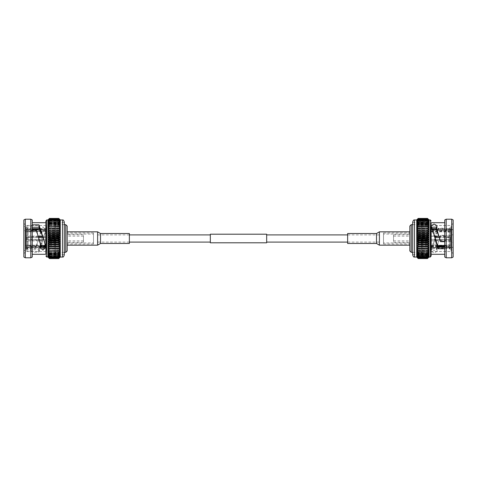 <?xml version="1.0" encoding="UTF-8"?>
<svg xmlns="http://www.w3.org/2000/svg" width="477" height="477" viewBox="0 0 477 477"><rect width="100%" height="100%" fill="white"/><g stroke="black" fill="none" stroke-linecap="round" stroke-linejoin="round"><path stroke-width="0.36" stroke-dasharray="2.38 1.79" d="M210.333 242.793L210.333 234.207M97.654 238.5L97.654 242.089L97.654 238.5M266.667 242.793L266.667 234.207M379.346 238.5L379.346 242.089L379.346 238.5M210.333 238.5L210.333 234.911L210.333 238.5M409.838 231.828L409.838 245.172M347.632 233.521L347.632 243.479M67.162 231.828L67.162 245.172M129.368 243.479L129.368 233.521M93.498 243.95L93.498 232.973L93.498 243.95M67.162 243.95L67.162 232.973L67.162 243.95M93.498 234.129L93.498 242.936L93.498 234.129M67.162 234.129L67.162 242.936L67.162 234.129M31.947 240.235L31.947 236.741L31.947 240.235M41.982 236.765L41.982 240.259L41.982 236.765M26.313 237.898L26.313 239.114L26.313 237.898M45.714 247.438L25.991 247.438L25.991 248.63L27.404 248.63L27.404 249.066L27.404 247.056L28.107 246.514L28.107 248.362L28.107 247.968L45.714 247.968L45.714 246.949L45.714 247.48L28.107 247.48L28.107 240.855L45.714 240.855L45.714 239.371L28.107 239.466L28.107 231.387L45.714 231.387L45.714 231.822L26.348 231.822L26.348 247.796L26.348 231.81L26.348 245.19L26.348 237.629L25.991 237.415L25.991 246.156L25.991 237.629M41.982 245.095L41.982 231.81L41.982 245.095M67.162 236.175L67.162 240.861L67.162 236.175M83.457 236.175L83.457 240.861L83.457 236.175M83.457 242.179L83.457 234.767L83.457 242.179M67.162 242.179L67.162 234.767L67.162 242.179M25.961 227.261L25.961 245.226L23.85 247.253L23.85 223.361L23.85 226.038L25.961 227.261L32.239 227.261L32.239 222.705L32.239 246.627L36.055 246.627L36.079 245.202L36.61 244.874L36.592 246.275L40.67 231.858L39.919 229.532L42.936 226.957L45.822 229.634L39.072 251.945L39.084 249.56L32.239 249.757L32.239 254.295L32.239 230.373L32.239 231.798L36.479 231.798L38.804 238.5L40.67 233.02L40.67 231.858M39.949 229.032L45.714 229.032L45.714 229.562L25.991 229.562L25.991 228.37L27.404 228.37L28.107 229.032L28.107 228.638L28.107 230.486L45.714 230.486L45.714 231.387M46.203 228.781L46.203 248.362L46.203 228.781M45.714 247.48L45.714 247.968M45.714 239.466L45.714 240.855M67.162 250.944L67.162 226.056M65.754 224.649L65.754 252.351M23.85 226.038L23.85 253.639L23.85 250.962L25.961 249.739L25.961 231.774L23.85 229.747M32.239 231.798L32.239 227.261M46.102 226.718L46.102 250.449L46.102 226.718M46.203 250.282L46.203 226.551L46.203 250.282M55.171 224.846L55.171 252.351L55.171 224.846M55.171 222.765L55.171 254.462L55.171 222.765M64.323 222.765L64.323 254.462L64.323 222.765M45.703 246.46L45.667 244.916L43.449 238.5L39.084 249.56M40.67 243.98L39.919 245.893L40.068 246.573M32.239 231.774L25.961 231.774M46.102 225.663L46.102 251.522L46.102 225.663M23.85 219.951L23.85 257.049M25.299 219.199L25.299 257.801M30.796 219.199L30.796 257.801M32.239 219.951L32.239 257.049M45.84 222.705L45.84 254.295M38.559 249.757L38.536 252.154L32.239 252.154M38.536 252.154L39.072 251.945M36.592 246.275L36.055 246.627M58.826 218.549L60.275 220.219L58.826 218.549L49.453 218.549L48.01 219.992L49.453 218.436L58.826 218.436L60.275 219.951L48.01 219.969L48.01 257.049L49.453 258.498L58.826 258.498L60.275 257.031L58.826 258.57M58.826 218.883L49.453 218.961L58.826 218.883L60.275 220.219L60.275 257.031L48.01 257.031L49.453 258.57M25.991 248.63L25.991 247.056L27.404 247.056M25.991 247.438L25.991 247.056M27.404 228.37L27.404 229.944L25.991 229.944L25.991 230.922L25.991 229.204L26.348 229.204L26.348 230.922L25.991 230.922M25.991 229.562L25.991 229.204M38.19 236.24L26.348 236.24L26.348 229.204M25.991 228.37L25.991 229.944M27.404 229.944L28.107 230.486M40.247 246.078L25.991 246.078M28.107 247.968L27.404 248.63M25.991 236.24L25.991 228.859L25.991 236.24L26.348 236.24L26.348 237.629L45.714 237.629L45.714 236.145L45.714 237.629M45.714 229.562L45.714 230.051L25.991 230.051M25.991 236.026L27.404 236.026L27.404 228.859L25.991 228.859M27.404 228.859L28.107 229.52L28.107 236.145L27.404 236.026M25.991 240.76L25.991 248.141L25.991 240.76L45.714 240.76M45.714 246.949L25.991 246.949M25.991 240.974L27.404 240.974L27.404 248.141L25.991 248.141M27.404 248.141L28.107 247.48M28.107 240.855L27.404 240.974M45.458 245.613L45.714 245.178L25.991 245.178M25.991 246.156L27.404 246.156L27.404 237.415L25.991 237.415M27.404 237.415L28.107 237.534L28.107 245.613L27.404 246.156M64.323 222.419L64.323 254.581M23.85 247.253L23.85 250.962M58.826 218.961L60.275 220.642L58.826 219.432L60.275 221.268L58.826 220.189L60.275 222.079L58.826 221.149L60.275 223.069L58.826 222.3L60.275 224.232L58.826 223.63L60.275 225.549L58.826 225.12L60.275 227.004L58.826 226.754L60.275 228.59L58.826 228.525L60.275 230.284L58.826 230.397L60.275 232.066L58.826 232.359L60.275 233.921L58.826 234.392L60.275 235.823L58.826 236.467L60.275 237.761L58.826 238.566L60.275 239.698L58.826 240.664L58.826 241.028L60.275 241.63L58.826 242.739L58.826 243.091L60.275 243.52L58.826 244.767L58.826 245.112L60.275 245.363L58.826 246.722L58.826 247.056L60.275 247.128L58.826 248.595L58.826 248.905L60.275 248.791L58.826 250.347L60.275 250.353L58.826 251.981L60.275 251.778L58.826 253.46L60.275 253.06L58.826 254.778L60.275 254.181L58.826 255.916L60.275 255.129L58.826 256.864L60.275 255.899L58.826 257.61L60.275 256.477L58.826 258.218L60.275 256.853L58.826 258.498M58.826 242.739L49.453 242.739L49.453 243.091L58.826 243.091M58.826 244.767L49.453 244.767L49.453 245.112L58.826 245.112M58.826 240.664L49.453 240.664L49.453 241.028L58.826 241.028M58.826 246.722L49.453 246.722L49.453 247.056L58.826 247.056M58.826 248.595L49.453 248.595L49.453 248.905L58.826 248.905M58.826 250.347L49.453 250.347L58.826 250.646M58.826 251.981L49.453 251.981L58.826 252.25M58.826 253.46L49.453 253.46L58.826 253.698M58.826 254.778L49.453 254.778L58.826 254.986M58.826 255.916L49.453 255.916L58.826 256.095M58.826 256.864L49.453 256.864L58.826 257.008M58.826 257.61L49.453 257.61L58.826 257.717M58.826 258.146L49.453 258.146L58.826 258.218M58.826 258.468L49.453 258.498M49.453 218.549L58.826 218.591M58.826 219.432L49.453 219.432L58.826 219.551M58.826 220.189L49.453 220.189L58.826 220.344M58.826 221.149L49.453 221.149L58.826 221.34M58.826 222.3L49.453 222.3L58.826 222.52M58.826 223.63L49.453 223.63L58.826 223.88M58.826 225.12L49.453 225.12L58.826 225.394M58.826 226.754L49.453 226.754L58.826 227.052M58.826 228.525L49.453 228.525L49.453 228.841L58.826 228.841M58.826 230.397L49.453 230.397L49.453 230.731L58.826 230.731M58.826 232.359L49.453 232.359L49.453 232.71L58.826 232.71M58.826 234.392L49.453 234.392L49.453 234.75L58.826 234.75M58.826 236.467L49.453 236.467L49.453 236.83L58.826 236.83M58.826 238.566L49.453 238.566L49.453 238.929L58.826 238.929M49.453 244.767L48.01 243.52L49.453 243.091M49.453 242.739L48.01 241.63L49.453 241.028M49.453 246.722L48.01 245.363L49.453 245.112M49.453 248.595L48.01 247.128L49.453 247.056M49.453 250.347L48.01 248.791L49.453 248.905M49.453 251.981L48.01 250.353L49.453 250.646M49.453 253.46L48.01 251.778L49.453 252.25M49.453 254.778L48.01 253.06L49.453 253.698M49.453 255.916L48.01 254.181L49.453 254.986M49.453 256.864L48.01 255.129L49.453 256.095M49.453 257.61L48.01 255.899L49.453 257.008M49.453 258.146L48.01 256.477L49.453 257.717M49.453 258.468L48.01 256.853L49.453 258.218M49.453 218.883L48.01 220.219L49.453 218.591M49.453 219.432L48.01 220.642L49.453 218.961M49.453 220.189L48.01 221.268L49.453 219.551M49.453 221.149L48.01 222.079L49.453 220.344M49.453 222.3L48.01 223.069L49.453 221.34M49.453 223.63L48.01 224.232L49.453 222.52M49.453 225.12L48.01 225.549L49.453 223.88M49.453 226.754L48.01 227.004L49.453 225.394M49.453 228.525L48.01 228.59L49.453 227.052M49.453 230.397L48.01 230.284L49.453 228.841M49.453 232.359L48.01 232.066L49.453 230.731M49.453 234.392L48.01 233.921L49.453 232.71M49.453 236.467L48.01 235.823L49.453 234.75M49.453 238.566L48.01 237.761L49.453 236.83M49.453 240.664L48.01 239.698L49.453 238.929M25.961 249.739L32.239 249.739L32.239 251.009L32.239 246.627M60.275 241.63L48.01 241.63M60.275 239.698L48.01 239.698M60.275 237.761L48.01 237.761M60.275 235.823L48.01 235.823M60.275 233.921L48.01 233.921M60.275 232.066L48.01 232.066M60.275 230.284L48.01 230.284M60.275 228.59L48.01 228.59M60.275 227.004L48.01 227.004M60.275 225.549L48.01 225.549M60.275 224.232L48.01 224.232M60.275 223.069L48.01 223.069M60.275 222.079L48.01 222.079M60.275 221.268L48.01 221.268M60.275 220.642L48.01 220.642M60.275 220.219L48.01 220.219M60.275 219.992L48.01 219.992M60.275 220.147L48.01 220.147M60.275 220.523L48.01 220.523M60.275 221.101L48.01 221.101M60.275 221.871L48.01 221.871M60.275 222.819L48.01 222.819M60.275 223.94L48.01 223.94M60.275 225.222L48.01 225.222M60.275 226.647L48.01 226.647M60.275 228.209L48.01 228.209M60.275 248.41L48.01 248.41M60.275 249.996L48.01 249.996M60.275 251.451L48.01 251.451M60.275 252.768L48.01 252.768M60.275 253.931L48.01 253.931M60.275 254.921L48.01 254.921M60.275 255.732L48.01 255.732M60.275 256.358L48.01 256.358M60.275 256.781L48.01 256.781M60.275 257.008L48.01 257.008M60.275 256.853L48.01 256.853M60.275 256.477L48.01 256.477M60.275 255.899L48.01 255.899M60.275 255.129L48.01 255.129M60.275 254.181L48.01 254.181M60.275 253.06L48.01 253.06M60.275 251.778L48.01 251.778M60.275 250.353L48.01 250.353M60.275 248.791L48.01 248.791M60.275 247.128L48.01 247.128M60.275 245.363L48.01 245.363M60.275 243.52L48.01 243.52M32.239 245.202L36.079 245.202M36.61 244.874L38.804 238.5M40.67 233.02L39.919 231.106L42.936 228.984L45.822 231.19L45.667 232.084L45.667 230.719M45.667 232.084L43.449 238.5M36.479 231.798L36.479 230.373M45.667 244.916L45.667 246.281M32.239 245.226L25.961 245.226M28.107 229.032L32.239 229.032M45.714 230.051L45.714 229.032M45.714 229.52L40.175 229.52M32.239 229.52L28.107 229.52M28.107 236.145L38.16 236.145M42.668 236.145L45.714 236.145M45.714 237.534L43.133 237.534M38.542 237.534L28.107 237.534M28.107 245.613L40.45 245.613M45.714 245.178L45.714 245.613M40.086 246.514L28.107 246.514M41.982 231.81L26.348 231.81L26.348 230.922L45.714 230.922L45.714 230.486M45.714 239.371L25.991 239.585L25.991 230.844L25.991 239.371M26.348 231.822L25.991 231.822M25.991 230.844L27.404 230.844L27.404 239.585L25.991 239.585M28.107 231.387L27.404 230.844M27.404 239.585L28.107 239.466M45.714 236.24L42.703 236.24M45.714 231.822L45.714 230.922M52.542 241.487L52.542 235.471L52.542 241.487M55.171 241.487L55.171 235.471L55.171 241.487M383.502 233.05L383.502 244.027L383.502 233.05M409.838 233.05L409.838 244.027L409.838 233.05M383.502 242.871L383.502 234.064L383.502 242.871M409.838 242.871L409.838 234.064L409.838 242.871M445.053 236.765L445.053 240.259L445.053 236.765M435.018 240.235L435.018 236.741L435.018 240.235M450.687 239.102L450.687 237.886L450.687 239.102M434.744 237.534L450.652 237.629L450.652 245.178L450.652 231.81L450.652 245.19L451.009 245.178L451.009 246.156L451.009 237.415L451.009 245.178M435.018 231.905L435.018 245.19L435.018 231.905M409.838 240.825L409.838 236.139L409.838 240.825M393.543 240.825L393.543 236.139L393.543 240.825M393.543 234.821L393.543 242.233L393.543 234.821M409.838 234.821L409.838 242.233L409.838 234.821M444.761 241.106L451.039 241.135L453.15 242.65L453.15 247.396L451.039 246.913L451.039 251.522L451.039 235.865L453.15 234.35L453.15 253.639L453.15 247.396L444.761 247.438L444.761 246.913L444.761 254.295L444.761 235.34L440.945 235.34L440.39 236.264L440.408 235.739L436.33 249.531L437.081 251.284L434.064 252.971L431.178 251.212L437.928 228.578L437.916 230.349L444.761 230.057L444.761 222.705L444.761 241.66L444.761 241.106L440.521 241.106L439.651 238.5L436.33 247.593L436.33 249.531M444.761 246.078L451.009 246.078L451.009 247.056L449.596 247.056L448.893 246.514L448.893 248.362L448.893 247.968L431.286 247.968L431.286 246.949L431.286 247.968M430.797 248.219L430.797 228.638L430.797 248.219M431.286 230.486L431.286 231.822L431.286 230.486L448.893 230.486L448.893 228.638L448.893 229.032L449.596 228.37L451.009 228.37L451.009 227.934L449.596 227.934L449.596 228.37M431.286 231.387L448.893 231.387L448.893 239.466L431.286 239.371L431.286 240.855L431.286 239.466M431.286 240.855L448.893 240.855L448.893 247.48L431.286 247.48M409.838 226.056L409.838 250.944M411.246 252.351L411.246 224.649M451.039 246.913L444.761 246.913M444.761 241.135L444.761 247.438M430.898 250.282L430.898 226.551L430.898 250.282M430.797 226.718L430.797 250.449L430.797 226.718M421.829 252.154L421.829 224.649L421.829 252.154M421.829 254.235L421.829 222.538L421.829 254.235M412.677 254.235L412.677 222.538L412.677 254.235M431.59 227.225L431.333 228.68L435.006 238.5L437.916 230.349M436.33 229.407L437.081 227.964L436.538 227.118M453.15 234.35L453.15 229.604L451.039 230.087L451.039 225.478L451.039 241.135M430.898 251.337L430.898 225.478L430.898 251.337M453.15 257.049L453.15 219.951M451.701 257.801L451.701 219.199M446.204 257.801L446.204 219.199M444.761 257.049L444.761 219.951M431.16 254.068L431.16 222.705L431.16 254.068M438.441 230.057L438.464 228.262L444.761 228.262M438.464 228.262L437.928 228.578M440.408 235.739L440.945 235.34M418.174 258.57L416.725 257.031L418.174 258.498L427.547 258.498L428.99 257.031L428.99 220.219L427.547 218.883L418.174 218.883L416.725 220.219L418.174 218.43L427.547 218.43L428.99 219.992L427.547 218.549L418.174 218.549M427.547 258.57L428.99 257.031L416.725 257.031L416.725 219.951L428.99 220.219L427.547 218.549M431.286 246.949L450.652 246.949L450.652 230.922L451.009 230.922L451.009 227.934M451.009 229.944L449.596 229.944L449.596 227.934L448.893 228.638L436.33 228.638M431.286 230.922L450.652 230.922L451.009 228.37M451.009 230.922L451.009 229.562M449.596 247.056L449.596 249.066L449.596 248.63L451.009 248.63L451.009 247.438L450.652 247.796L451.009 247.438M451.009 246.078L451.009 247.796M437.856 246.514L431.286 246.514L431.286 245.178L450.652 245.178L450.652 247.796M451.009 247.056L451.009 248.63M449.596 248.63L448.893 247.968M448.893 230.486L449.596 229.944M432.406 229.52L431.286 229.52L431.286 230.051L431.286 229.562L450.652 229.562L450.652 237.629L451.009 237.629M451.009 237.415L449.596 237.415L449.596 246.156L451.009 246.156M449.596 246.156L448.893 245.613L448.893 237.534L449.596 237.415M451.009 239.371L451.009 230.844L451.009 239.585L431.286 239.371M431.286 231.822L451.009 231.822M451.009 239.585L449.596 239.585L449.596 230.844L451.009 230.844M449.596 230.844L448.893 231.387M448.893 239.466L449.596 239.585M438.906 236.24L451.009 236.24L451.009 228.859L451.009 236.24M431.286 230.051L451.009 230.051M451.009 228.859L449.596 228.859L449.596 236.026L451.009 236.026M449.596 236.026L448.893 236.145L448.893 229.52L449.596 228.859M412.677 254.581L412.677 222.419M453.15 242.65L453.15 223.361L453.15 229.604L444.761 229.562L444.761 230.057M418.174 258.498L416.725 256.853L418.174 258.218L416.725 256.477L418.174 257.717L416.725 255.899L418.174 257.008L416.725 255.129L418.174 256.095L416.725 254.181L418.174 254.986L416.725 253.06L418.174 253.698L416.725 251.778L418.174 252.25L416.725 250.353L418.174 250.646L416.725 248.791L418.174 248.905L416.725 247.128L418.174 247.056L416.725 245.363L418.174 245.112L416.725 243.52L418.174 243.091L416.725 241.63L418.174 241.028L416.725 239.698L418.174 238.929L416.725 237.761L418.174 236.83L418.174 236.467L416.725 235.823L418.174 234.75L418.174 234.392L416.725 233.921L418.174 232.71L418.174 232.359L416.725 232.066L418.174 230.731L418.174 230.397L416.725 230.284L418.174 228.841L418.174 228.525L416.725 228.59L418.174 227.052L416.725 227.004L418.174 225.394L416.725 225.549L418.174 223.88L416.725 224.232L418.174 222.52L416.725 223.069L418.174 221.34L416.725 222.079L418.174 220.344L416.725 221.268L418.174 219.551L416.725 220.642L418.174 218.883M418.174 241.028L427.547 241.028L427.547 240.664L418.174 240.664M418.174 238.929L427.547 238.929L427.547 238.566L418.174 238.566M418.174 243.091L427.547 243.091L427.547 242.739L418.174 242.739M418.174 236.83L427.547 236.83L427.547 236.467L418.174 236.467M418.174 234.75L427.547 234.75L427.547 234.392L418.174 234.392M418.174 232.71L427.547 232.71L427.547 232.359L418.174 232.359M418.174 230.731L427.547 230.731L427.547 230.397L418.174 230.397M418.174 228.841L427.547 228.841L427.547 228.525L418.174 228.525M418.174 227.052L427.547 227.052L418.174 226.754M418.174 225.394L427.547 225.394L418.174 225.12M418.174 223.88L427.547 223.88L418.174 223.63M418.174 222.52L427.547 222.52L418.174 222.3M418.174 221.34L427.547 221.34L418.174 221.149M418.174 220.344L427.547 220.344L418.174 220.189M418.174 219.551L427.547 219.551L418.174 219.432M418.174 218.961L427.547 218.883M418.174 218.591L427.547 218.591M427.547 258.498L418.174 258.468M418.174 258.218L427.547 258.218L418.174 258.146M418.174 257.717L427.547 257.717L418.174 257.61M418.174 257.008L427.547 257.008L418.174 256.864M418.174 256.095L427.547 256.095L418.174 255.916M418.174 254.986L427.547 254.986L418.174 254.778M418.174 253.698L427.547 253.698L418.174 253.46M418.174 252.25L427.547 252.25L418.174 251.981M418.174 250.646L427.547 250.646L418.174 250.347M418.174 248.905L427.547 248.905L427.547 248.595L418.174 248.595M418.174 247.056L427.547 247.056L427.547 246.722L418.174 246.722M418.174 245.112L427.547 245.112L427.547 244.767L418.174 244.767M427.547 238.929L428.99 239.698L427.547 240.664M427.547 241.028L428.99 241.63L427.547 242.739M427.547 236.83L428.99 237.761L427.547 238.566M427.547 234.75L428.99 235.823L427.547 236.467M427.547 232.71L428.99 233.921L427.547 234.392M427.547 230.731L428.99 232.066L427.547 232.359M427.547 228.841L428.99 230.284L427.547 230.397M427.547 227.052L428.99 228.59L427.547 228.525M427.547 225.394L428.99 227.004L427.547 226.754M427.547 223.88L428.99 225.549L427.547 225.12M427.547 222.52L428.99 224.232L427.547 223.63M427.547 221.34L428.99 223.069L427.547 222.3M427.547 220.344L428.99 222.079L427.547 221.149M427.547 219.551L428.99 221.268L427.547 220.189M427.547 218.961L428.99 220.642L427.547 219.432M427.547 258.218L428.99 256.853L427.547 258.468M427.547 257.717L428.99 256.477L427.547 258.146M427.547 257.008L428.99 255.899L427.547 257.61M427.547 256.095L428.99 255.129L427.547 256.864M427.547 254.986L428.99 254.181L427.547 255.916M427.547 253.698L428.99 253.06L427.547 254.778M427.547 252.25L428.99 251.778L427.547 253.46M427.547 250.646L428.99 250.353L427.547 251.981M427.547 248.905L428.99 248.791L427.547 250.347M427.547 247.056L428.99 247.128L427.547 248.595M427.547 245.112L428.99 245.363L427.547 246.722M427.547 243.091L428.99 243.52L427.547 244.767M431.16 254.295L431.16 222.705M444.761 229.562L444.761 235.34M416.725 241.63L428.99 241.63M416.725 243.52L428.99 243.52M416.725 245.363L428.99 245.363M416.725 247.128L428.99 247.128M416.725 248.791L428.99 248.791M416.725 250.353L428.99 250.353M416.725 251.778L428.99 251.778M416.725 253.06L428.99 253.06M416.725 254.181L428.99 254.181M416.725 255.129L428.99 255.129M416.725 255.899L428.99 255.899M416.725 256.477L428.99 256.477M416.725 256.853L428.99 256.853M416.725 257.008L428.99 257.008M416.725 256.781L428.99 256.781M416.725 256.358L428.99 256.358M416.725 255.732L428.99 255.732M416.725 254.921L428.99 254.921M416.725 253.931L428.99 253.931M416.725 252.768L428.99 252.768M416.725 251.451L428.99 251.451M416.725 249.996L428.99 249.996M416.725 248.41L428.99 248.41M416.725 228.209L428.99 228.209M416.725 226.647L428.99 226.647M416.725 225.222L428.99 225.222M416.725 223.94L428.99 223.94M416.725 222.819L428.99 222.819M416.725 221.871L428.99 221.871M416.725 221.101L428.99 221.101M416.725 220.523L428.99 220.523M416.725 220.147L428.99 220.147M416.725 219.992L428.99 219.992M416.725 220.219L428.99 220.219M416.725 220.642L428.99 220.642M416.725 221.268L428.99 221.268M416.725 222.079L428.99 222.079M416.725 223.069L428.99 223.069M416.725 224.232L428.99 224.232M416.725 225.549L428.99 225.549M416.725 227.004L428.99 227.004M416.725 228.59L428.99 228.59M416.725 230.284L428.99 230.284M416.725 232.066L428.99 232.066M416.725 233.921L428.99 233.921M416.725 235.823L428.99 235.823M416.725 237.761L428.99 237.761M416.725 239.698L428.99 239.698M444.761 235.894L440.921 235.894M440.39 236.264L439.651 238.5M436.33 247.593L437.081 249.036L434.064 250.431L431.178 248.976L431.333 248.32L431.333 250.407M431.333 248.32L435.006 238.5M440.521 241.106L440.521 241.66M431.333 228.68L431.333 226.593M451.039 230.087L444.761 230.087M444.761 235.865L451.039 235.865M448.893 246.514L444.761 246.514M431.286 245.178L431.286 246.514M431.286 245.613L437.492 245.613M444.761 245.613L448.893 245.613M448.893 237.534L439.335 237.534M431.286 236.145L434.362 236.145M438.87 236.145L448.893 236.145M448.893 229.52L436.383 229.52M431.286 229.032L432.245 229.032M436.33 229.032L448.893 229.032M431.286 240.76L451.009 240.76L451.009 248.141L451.009 246.949L450.652 247.438L431.286 247.438M451.009 246.949L451.009 240.76M451.009 248.141L449.596 248.141L449.596 240.974L451.009 240.974M448.893 247.48L449.596 248.141M449.596 240.974L448.893 240.855M431.286 236.24L434.392 236.24M431.286 246.078L437.677 246.078M424.458 235.513L424.458 241.529L424.458 235.513M421.829 235.513L421.829 241.529L421.829 235.513M376.508 233.521L376.508 243.479M379.394 231.828L379.394 245.172M97.606 245.172L97.606 231.828M100.492 243.479L100.492 233.521M46.74 219.951L46.74 257.049M62.517 219.951L62.517 257.049M26.313 239.114L26.617 239.46L26.617 237.54L26.617 239.448L31.947 240.259L41.982 240.259M430.26 257.049L430.26 219.951M414.483 257.049L414.483 219.951M435.018 236.741L445.053 236.741L450.383 237.54L450.383 239.46L450.383 237.54L450.687 237.886M129.368 242.089L97.654 242.089M379.346 242.089L347.632 242.089M379.346 234.911L347.632 234.911M129.368 234.911L97.654 234.911M93.498 244.027L67.162 244.027M67.162 234.064L93.498 234.064M67.162 242.936L93.498 242.936M93.498 232.973L67.162 232.973M83.457 236.139L67.162 236.139M83.457 242.233L67.162 242.233M25.991 249.066L27.404 249.066L28.107 248.362L46.203 248.362M64.323 252.351L55.171 252.351M64.323 222.538L55.171 222.538M46.102 225.478L25.961 225.478L23.85 223.361M25.991 247.796L26.348 247.796M32.239 228.638L28.107 228.638L27.404 227.934L25.991 227.934M39.919 231.106L39.919 229.532M45.822 231.19L45.822 229.634M39.919 245.893L39.919 247.468M45.822 245.81L45.822 247.366M46.102 251.522L25.961 251.522L23.85 253.639M64.323 254.462L55.171 254.462M64.323 224.649L55.171 224.649M32.239 251.009L23.85 251.009M32.239 225.991L23.85 225.991M39.758 228.638L46.203 228.638M83.457 234.767L67.162 234.767M83.457 240.861L67.162 240.861M41.982 245.19L26.348 245.19M41.982 236.741L31.947 236.741L26.313 237.886M55.171 235.471L52.542 235.471M55.171 241.529L52.542 241.529M383.502 244.027L409.838 244.027M409.838 234.064L383.502 234.064M409.838 242.936L383.502 242.936M383.502 232.973L409.838 232.973M450.687 239.114L445.053 240.259L435.018 240.259M435.018 231.81L450.652 231.81M393.543 236.139L409.838 236.139M393.543 242.233L409.838 242.233M430.898 251.522L451.039 251.522L453.15 253.639M451.009 249.066L449.596 249.066L448.893 248.362L430.797 248.362M412.677 252.351L421.829 252.351M412.677 222.538L421.829 222.538M430.898 225.478L451.039 225.478L453.15 223.361M451.009 229.204L450.652 229.204M437.081 249.036L437.081 251.284M431.178 248.976L431.178 251.212M437.081 227.964L437.081 225.716M431.178 228.024L431.178 225.788M412.677 254.462L421.829 254.462M412.677 224.649L421.829 224.649M432.108 228.638L430.797 228.638M393.543 234.767L409.838 234.767M393.543 240.861L409.838 240.861M435.018 245.19L450.652 245.19M421.829 235.471L424.458 235.471M421.829 241.529L424.458 241.529"/><path stroke-width="0.72" d="M266.667 238.5L266.667 242.793L210.333 242.793L210.333 234.207L266.667 234.207L266.667 238.5M409.838 245.172L379.394 245.172L376.508 243.479L376.508 233.521L379.394 231.828L409.838 231.828M376.508 233.521L347.632 233.521L347.632 243.479L376.508 243.479M100.492 233.521L97.606 231.828L97.606 245.172L100.492 243.479L129.368 243.479L129.368 233.521L100.492 233.521L100.492 243.479M67.162 231.828L97.606 231.828M67.162 245.172L97.606 245.172M32.239 254.295L45.84 254.295L45.84 221.066L45.84 222.705L32.239 222.705M64.323 254.581L64.323 222.419M65.754 224.649L67.162 226.056L67.162 250.944L65.754 252.351L65.754 224.649L64.323 224.649M32.239 230.373L36.479 230.373L40.67 245.142L39.919 247.468L42.936 250.043L45.822 247.366L43.449 238.5L38.959 227.243L32.239 227.243M40.068 246.573L42.96 248.016L45.703 246.46M38.804 238.5L40.67 243.98L40.67 245.142M23.85 257.049L23.85 219.951L25.299 219.199L25.299 257.801L23.85 257.049M30.796 219.199L32.239 219.951L32.239 257.049L30.796 257.801L30.796 219.199L25.299 219.199M58.826 258.117L49.453 258.117L48.01 256.781L48.01 219.969L46.74 219.951L46.74 257.049L48.01 256.781L49.453 258.409L58.826 258.409L60.275 256.781L58.826 258.117L60.275 256.358L58.826 257.568L60.275 255.732L58.826 256.811L60.275 254.921L58.826 255.851L60.275 253.931L58.826 254.7L60.275 252.768L58.826 253.37L60.275 251.451L58.826 251.88L60.275 249.996L58.826 250.246L60.275 248.41L58.826 248.475L60.275 246.716L58.826 246.603L60.275 244.934L58.826 244.641L60.275 243.079L58.826 242.608L60.275 241.177L58.826 240.533L60.275 239.239L58.826 238.434L60.275 237.302L58.826 236.336L58.826 235.972L60.275 235.37L58.826 234.261L58.826 233.909L60.275 233.48L58.826 232.233L58.826 231.888L60.275 231.637L58.826 230.278L58.826 229.944L60.275 229.872L58.826 228.405L58.826 228.095L60.275 228.209L58.826 226.653L60.275 226.647L58.826 225.019L60.275 225.222L58.826 223.54L60.275 223.94L58.826 222.222L60.275 222.819L58.826 221.084L60.275 221.871L58.826 220.135L60.275 221.101L58.826 219.39L60.275 220.523L58.826 218.782L60.275 220.147L58.826 218.502L60.275 219.969L58.826 218.43L49.453 218.43L48.01 219.951L49.453 218.502L58.826 218.502M64.323 222.187C63.787 220.374 63.185 219.629 62.517 219.951L62.517 257.049L60.275 257.049L60.275 219.951L58.826 218.43M60.275 257.049L58.826 258.409M58.826 258.57L49.453 258.57L58.826 258.564M58.826 258.451L49.453 258.451L48.01 257.008L49.453 258.564L48.01 257.049M49.453 258.117L58.826 258.039M58.826 257.568L49.453 257.568L58.826 257.449M58.826 256.811L49.453 256.811L58.826 256.656M58.826 255.851L49.453 255.851L58.826 255.66M58.826 254.7L49.453 254.7L58.826 254.479M58.826 253.37L49.453 253.37L58.826 253.12M58.826 251.88L49.453 251.88L58.826 251.606M58.826 250.246L49.453 250.246L58.826 249.948M58.826 248.475L49.453 248.475L49.453 248.159L58.826 248.159M58.826 246.603L49.453 246.603L49.453 246.269L58.826 246.269M58.826 244.641L49.453 244.641L49.453 244.29L58.826 244.29M58.826 242.608L49.453 242.608L49.453 242.25L58.826 242.25M58.826 240.533L49.453 240.533L49.453 240.169L58.826 240.169M58.826 238.434L49.453 238.434L49.453 238.071L58.826 238.071M58.826 236.336L49.453 236.336L49.453 235.972L58.826 235.972M58.826 234.261L49.453 234.261L49.453 233.909L58.826 233.909M58.826 232.233L49.453 232.233L49.453 231.888L58.826 231.888M58.826 230.278L49.453 230.278L49.453 229.944L58.826 229.944M58.826 228.405L49.453 228.405L49.453 228.095L58.826 228.095M58.826 226.653L49.453 226.653L58.826 226.354M58.826 225.019L49.453 225.019L58.826 224.75M58.826 223.54L49.453 223.54L58.826 223.302M58.826 222.222L49.453 222.222L58.826 222.014M58.826 221.084L49.453 221.084L58.826 220.905M58.826 220.135L49.453 220.135L58.826 219.992M58.826 219.39L49.453 219.39L58.826 219.283M58.826 218.854L49.453 218.854L58.826 218.782M58.826 218.532L49.453 218.502M49.453 257.568L48.01 256.358L49.453 258.039M49.453 256.811L48.01 255.732L49.453 257.449M49.453 255.851L48.01 254.921L49.453 256.656M49.453 254.7L48.01 253.931L49.453 255.66M49.453 253.37L48.01 252.768L49.453 254.479M49.453 251.88L48.01 251.451L49.453 253.12M49.453 250.246L48.01 249.996L49.453 251.606M49.453 248.475L48.01 248.41L49.453 249.948M49.453 246.603L48.01 246.716L49.453 248.159M49.453 244.641L48.01 244.934L49.453 246.269M49.453 242.608L48.01 243.079L49.453 244.29M49.453 240.533L48.01 241.177L49.453 242.25M49.453 238.434L48.01 239.239L49.453 240.169M49.453 236.336L48.01 237.302L49.453 238.071M49.453 234.261L48.01 235.37L49.453 235.972M49.453 232.233L48.01 233.48L49.453 233.909M49.453 230.278L48.01 231.637L49.453 231.888M49.453 228.405L48.01 229.872L49.453 229.944M49.453 226.653L48.01 228.209L49.453 228.095M49.453 225.019L48.01 226.647L49.453 226.354M49.453 223.54L48.01 225.222L49.453 224.75M49.453 222.222L48.01 223.94L49.453 223.302M49.453 221.084L48.01 222.819L49.453 222.014M49.453 220.135L48.01 221.871L49.453 220.905M49.453 219.39L48.01 221.101L49.453 219.992M49.453 218.854L48.01 220.523L49.453 219.283M49.453 218.532L48.01 220.147L49.453 218.782M49.453 218.43L48.01 219.951M43.449 238.5L38.959 224.846L32.239 224.846M60.275 229.872L48.01 229.872M60.275 231.637L48.01 231.637M60.275 233.48L48.01 233.48M60.275 235.37L48.01 235.37M60.275 237.302L48.01 237.302M60.275 239.239L48.01 239.239M60.275 241.177L48.01 241.177M60.275 243.079L48.01 243.079M60.275 244.934L48.01 244.934M60.275 246.716L48.01 246.716M38.959 227.243L38.959 224.846M32.239 229.032L39.949 229.032M40.175 229.52L32.239 229.52M38.16 236.145L42.668 236.145M43.133 237.534L38.542 237.534M40.45 245.613L45.458 245.613M45.685 246.514L40.086 246.514M42.703 236.24L38.19 236.24M45.601 246.078L40.247 246.078M444.761 222.705L431.16 222.705L431.16 255.934L431.16 254.295L444.761 254.295M412.677 222.419L412.677 254.581M411.246 252.351L409.838 250.944L409.838 226.056L411.246 224.649L411.246 252.351L412.677 252.351M444.761 241.66L440.521 241.66L436.33 227.469L437.081 225.716L434.064 224.029L431.178 225.788L438.041 246.943L444.761 246.943M436.538 227.118L431.59 227.225M439.651 238.5L436.33 229.407L436.33 227.469M451.701 219.199L453.15 219.951L453.15 257.049L451.701 257.801L451.701 219.199L446.204 219.199L446.204 257.801L451.701 257.801M446.204 219.199L444.761 219.951L444.761 257.049L446.204 257.801M427.547 218.43L428.99 219.951L427.547 218.43L418.174 218.43L416.725 219.969L418.174 218.502L427.547 218.502L428.99 219.969L428.99 257.049L430.26 257.049L431.16 255.934M416.725 257.008L418.174 258.57L427.547 258.564L418.174 258.57L416.725 257.008M418.174 218.43L416.725 219.951L418.174 218.782L416.725 220.523L418.174 219.283L416.725 221.101L418.174 219.992L416.725 221.871L418.174 220.905L416.725 222.819L418.174 222.014L416.725 223.94L418.174 223.302L416.725 225.222L418.174 224.75L416.725 226.647L418.174 226.354L416.725 228.209L418.174 228.095L416.725 229.872L418.174 229.944L416.725 231.637L418.174 231.888L416.725 233.48L418.174 233.909L416.725 235.37L418.174 235.972L416.725 237.302L418.174 238.071L416.725 239.239L418.174 240.169L418.174 240.533L416.725 241.177L418.174 242.25L418.174 242.608L416.725 243.079L418.174 244.29L418.174 244.641L416.725 244.934L418.174 246.269L418.174 246.603L416.725 246.716L418.174 248.159L418.174 248.475L416.725 248.41L418.174 249.948L416.725 249.996L418.174 251.606L416.725 251.451L418.174 253.12L416.725 252.768L418.174 254.479L416.725 253.931L418.174 255.66L416.725 254.921L418.174 256.656L416.725 255.732L418.174 257.449L416.725 256.358L418.174 258.117L416.725 256.781L416.725 246.716L428.99 246.716L418.174 246.603M418.174 218.502L416.725 220.147L416.725 246.716M427.547 218.502L418.174 218.532M418.174 218.782L427.547 218.782L418.174 218.854M418.174 219.283L427.547 219.283L418.174 219.39M418.174 219.992L427.547 219.992L418.174 220.135M418.174 220.905L427.547 220.905L418.174 221.084M418.174 222.014L427.547 222.014L418.174 222.222M418.174 223.302L427.547 223.302L418.174 223.54M418.174 224.75L427.547 224.75L418.174 225.019M418.174 226.354L427.547 226.354L418.174 226.653M418.174 228.095L427.547 228.095L427.547 228.405L418.174 228.405M418.174 229.944L427.547 229.944L427.547 230.278L418.174 230.278M418.174 231.888L427.547 231.888L427.547 232.233L418.174 232.233M418.174 233.909L427.547 233.909L427.547 234.261L418.174 234.261M418.174 235.972L427.547 235.972L427.547 236.336L418.174 236.336M418.174 238.071L427.547 238.071L427.547 238.434L418.174 238.434M418.174 240.169L427.547 240.169L427.547 240.533L418.174 240.533M418.174 242.25L427.547 242.25L427.547 242.608L418.174 242.608M418.174 244.29L427.547 244.29L427.547 244.641L418.174 244.641M418.174 246.269L427.547 246.269L427.547 246.603M418.174 248.159L427.547 248.159L427.547 248.475L418.174 248.475M418.174 249.948L427.547 249.948L418.174 250.246M418.174 251.606L427.547 251.606L418.174 251.88M418.174 253.12L427.547 253.12L418.174 253.37M418.174 254.479L427.547 254.479L418.174 254.7M418.174 255.66L427.547 255.66L418.174 255.851M418.174 256.656L427.547 256.656L418.174 256.811M418.174 257.449L427.547 257.449L418.174 257.568M418.174 258.039L427.547 258.039L418.174 258.117M418.174 258.409L427.547 258.409L418.174 258.451M428.99 257.049L427.547 258.451M427.547 218.782L428.99 220.147L427.547 218.532M427.547 219.283L428.99 220.523L427.547 218.854M427.547 219.992L428.99 221.101L427.547 219.39M427.547 220.905L428.99 221.871L427.547 220.135M427.547 222.014L428.99 222.819L427.547 221.084M427.547 223.302L428.99 223.94L427.547 222.222M427.547 224.75L428.99 225.222L427.547 223.54M427.547 226.354L428.99 226.647L427.547 225.019M427.547 228.095L428.99 228.209L427.547 226.653M427.547 229.944L428.99 229.872L427.547 228.405M427.547 231.888L428.99 231.637L427.547 230.278M427.547 233.909L428.99 233.48L427.547 232.233M427.547 235.972L428.99 235.37L427.547 234.261M427.547 238.071L428.99 237.302L427.547 236.336M427.547 240.169L428.99 239.239L427.547 238.434M427.547 242.25L428.99 241.177L427.547 240.533M427.547 244.29L428.99 243.079L427.547 242.608M427.547 246.269L428.99 244.934L427.547 244.641M427.547 248.159L428.99 246.716M427.547 249.948L428.99 248.41L427.547 248.475M427.547 251.606L428.99 249.996L427.547 250.246M427.547 253.12L428.99 251.451L427.547 251.88M427.547 254.479L428.99 252.768L427.547 253.37M427.547 255.66L428.99 253.931L427.547 254.7M427.547 256.656L428.99 254.921L427.547 255.851M427.547 257.449L428.99 255.732L427.547 256.811M427.547 258.039L428.99 256.358L427.547 257.568M427.547 258.409L428.99 256.781L427.547 258.117M435.006 238.5L438.041 248.738L444.761 248.738M416.725 244.934L428.99 244.934M416.725 243.079L428.99 243.079M416.725 241.177L428.99 241.177M416.725 239.239L428.99 239.239M416.725 237.302L428.99 237.302M416.725 235.37L428.99 235.37M416.725 233.48L428.99 233.48M416.725 231.637L428.99 231.637M416.725 229.872L428.99 229.872M438.041 246.943L438.041 248.738M444.761 246.514L437.856 246.514M437.492 245.613L444.761 245.613M439.335 237.534L434.744 237.534M434.362 236.145L438.87 236.145M436.383 229.52L432.406 229.52M432.245 229.032L436.33 229.032M434.392 236.24L438.906 236.24M437.677 246.078L444.761 246.078M379.394 245.172L379.394 231.828M428.99 219.951L430.26 219.951L430.26 257.049M412.677 222.187C413.213 220.374 413.815 219.629 414.483 219.951L414.483 257.049L416.725 257.049M210.333 242.089L129.368 242.089M347.632 242.089L266.667 242.089M347.632 234.911L266.667 234.911M210.333 234.911L129.368 234.911M46.74 219.951L45.84 221.066M65.754 252.351L64.323 252.351M30.796 257.801L25.299 257.801M62.517 257.049C63.185 257.371 63.787 256.626 64.323 254.813M62.517 219.951L60.275 219.951M46.74 257.049L45.84 255.934M32.239 228.638L39.758 228.638M430.26 219.951L431.16 221.066M414.483 257.049C413.815 257.371 413.213 256.626 412.677 254.813M414.483 219.951L416.725 219.951M411.246 224.649L412.677 224.649M436.33 228.638L432.108 228.638"/></g></svg>
